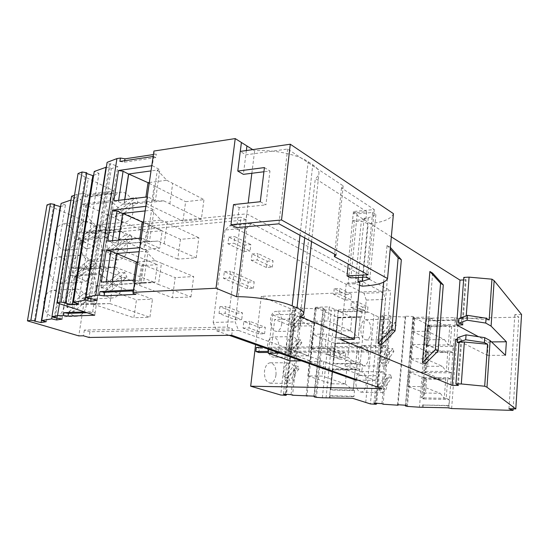 <?xml version="1.0" encoding="UTF-8"?>
<svg xmlns="http://www.w3.org/2000/svg" width="549" height="549" viewBox="0 0 549 549"><rect width="100%" height="100%" fill="white"/><g stroke="black" fill="none" stroke-linecap="round" stroke-linejoin="round"><path stroke-width="0.41" stroke-dasharray="2.75 2.06" d="M86.783 172.77L85.754 173.161L86.667 173.484M93.625 175.323L98.964 173.333L94.236 171.494M106.369 167.136L111.317 168.728L117.795 166.313L110.582 163.705L109.477 164.13L107.124 162.353M153.343 154.557L156.335 154.104L153.631 152.622M252.753 149.623L254.633 150.81C272.716 149.246 297.633 154.406 308.174 161.722L312.752 164.762C316.979 167.623 319.058 170.43 318.983 173.189C318.88 175.186 317.658 176.956 315.318 178.5L366.677 211.674L353.295 212.93L352.533 220.595L354.345 221.714L348.141 284.156L346.282 283.209L359.815 282.55M391.334 236.88L353.295 212.93M463.61 279.942L466.128 279.818L463.795 277.403M521.55 314.46L514.832 314.632L518.784 317.123L458.34 318.585L454.551 317.59L430.347 318.187L429.393 318.688L426.669 318.756L414.866 318.303L412.841 317.645L414.186 317.699L413.136 316.485L405.217 316.183L405.656 317.02L390.943 316.457L389.811 315.593L382.015 315.298L383.209 316.505L384.526 316.56L383.634 317.096L378.426 316.89L361.07 308.84L331.315 310.233L325.488 310.013L323.292 309.348L324.589 309.396L323.1 308.147L315.462 307.872L316.224 308.73L302.032 308.215L300.605 307.33L293.084 307.056L294.71 308.298L295.986 308.346L295.355 308.902L290.332 308.716L261.297 296.336L390.648 290.668L246.734 213.842L106.019 227.698L100.659 225.399L96.041 225.859L46.994 204.949M54.646 204.406L53.768 204.715L54.55 204.962M60.582 206.65L65.441 204.983L61.111 203.453M70.993 200.014L75.899 201.394L81.362 199.513L74.774 197.359L73.841 197.688L71.603 196.247M74.513 195.218L77.217 194.264L83.132 193.502L87.511 194.319L113.869 190.956L78.04 173.539M64.837 303L85.754 173.161M78.356 303.7L98.964 173.333M91.12 298.642L111.317 168.728M109.477 164.13L88.513 298.471M89.624 298.258L110.582 163.705M97.166 300.193L117.795 166.313M260.288 201.723L265.922 204.887L269.971 171L263.911 171.762M233.524 204.599L239.199 207.646L265.922 204.887M264.419 167.582L269.971 171M239.199 207.646L236.694 227.615M245.231 226.854L248.175 203.02M251.854 173.278L254.633 150.81M246.364 150.543L243.379 174.342M73.841 197.688L54.317 317.596M77.217 194.264L59.464 303.686M55.243 317.439L74.774 197.359M46.246 321.707L65.441 204.983M71.089 199.98L52.025 316.649M62.099 319.058L81.362 199.513M57 317.857L75.899 201.394M34.333 321.028L53.768 204.715M258.867 352.52L259.348 348.43L385.542 347.442L390.648 290.668M261.297 296.336L255.587 344.648M381.843 388.617L385.144 351.888L268.317 352.472M295.355 308.902L285.816 395.349M295.986 308.346L286.509 394.333M278.913 349.061C278.137 354.084 276.25 356.781 273.258 357.166C269.182 356.219 267.267 352.149 267.521 344.964C268.317 339.955 270.197 337.264 273.155 336.908C277.252 337.868 279.167 341.917 278.913 349.061M281.788 323.615C281.047 328.474 279.228 331.081 276.332 331.452C272.215 330.484 270.273 326.374 270.506 319.12C271.268 314.268 273.086 311.674 275.948 311.324C280.079 312.306 282.021 316.409 281.788 323.615M276.003 374.795C276.277 367.72 274.39 363.713 270.341 362.772C267.281 363.143 265.332 365.922 264.501 371.11C264.227 378.227 266.107 382.248 270.149 383.175C273.244 382.777 275.193 379.983 276.003 374.795M290.332 308.716L280.711 395.006M293.619 365.936L291.752 363.637L289.522 362.827C286.509 363.205 284.595 366.018 283.778 371.275L284.162 377.479L288.465 377.534L297.887 365.957L293.619 365.936L284.162 377.479M294.731 368.901L285.302 380.464L289.344 383.49C292.397 383.092 294.312 380.265 295.108 375.001L294.731 368.901L298.992 368.928L297.887 365.957M298.992 368.928L289.604 380.532L288.465 377.534M285.302 380.464L289.604 380.532M296.474 339.879L287.106 350.962L286.729 344.786C287.504 339.707 289.357 336.99 292.267 336.626C293.921 336.674 295.321 337.759 296.474 339.879L300.722 339.824L301.82 342.823L297.572 342.864L297.942 348.938C297.187 354.023 295.335 356.761 292.384 357.145L290.14 356.322L288.239 353.975L292.521 353.961L301.82 342.823M292.521 353.961L291.395 350.941L300.722 339.824M287.106 350.962L291.395 350.941M297.572 342.864L288.239 353.975M300.749 323.169C300.022 328.089 298.237 330.731 295.389 331.102C293.736 331.054 292.322 329.956 291.142 327.787L300.378 317.123L300.749 323.169M295.41 327.698L294.291 324.658L303.528 313.987L304.613 317.006L295.41 327.698L291.142 327.787M294.291 324.658L290.023 324.754L289.646 318.605C290.394 313.699 292.171 311.063 294.991 310.713C296.68 310.761 298.107 311.894 299.287 314.11L290.023 324.754M304.613 317.006L300.378 317.123M303.528 313.987L299.287 314.11M251.62 223.525L246.727 228.089L235.171 321.865L238.554 330.416L375.241 380.375L378.515 375.708L385.446 299.363L383.277 292.493L251.62 223.525L229.983 225.536L225.008 230.045L246.727 228.089M106.019 227.698L105.175 233.153L245.993 219.861L246.734 213.842M263.136 347.318L382.852 346.289L385.542 347.442L385.144 351.888L382.447 350.756L268.44 351.415M231.726 335.274L232.508 328.94L89.933 331.754L84.347 330.066L227.32 327.053L232.508 328.94M227.32 327.053L241.025 217.253L99.801 230.882L100.659 225.399M245.993 219.861L241.025 217.253M355.731 380.107L359.073 375.502L366.245 300.083L364.035 293.296L383.277 292.493M364.035 293.296L229.983 225.536M225.008 230.045L213.184 322.428L235.171 321.865M213.184 322.428L216.608 330.848L238.554 330.416M357.975 380.134L375.241 380.375M359.073 375.502L378.515 375.708M244.868 245.026L228.734 237.141L227.897 243.735L244.072 251.483L244.868 245.026L250.845 244.552L250.056 251.037L233.943 243.248L234.78 236.626L250.845 244.552M288.705 353.137L293.008 314.248L314.303 323.183L310.309 360.892L288.705 353.137L279.654 353.172M362.045 312.573L362.573 307.111L351.367 301.717L350.825 307.282L362.045 312.573L367.446 312.415L356.28 307.104L356.823 301.518L367.967 306.932L367.446 312.415M266.443 267.514L267.185 261.228L252.053 253.947L251.27 260.356L266.443 267.514L272.331 267.143L257.227 259.958L257.996 253.521L273.066 260.837L272.331 267.143M258.627 333.888L259.389 327.424L243.852 321.508L243.056 328.11L258.627 333.888L264.57 333.785L249.061 327.986L249.857 321.357L265.325 327.293L264.57 333.785M345.053 365.957L356.534 370.211L357.07 364.611L345.616 360.247L345.053 365.957L350.564 365.984L351.12 360.254L362.512 364.632L361.976 370.252L350.564 365.984M247.434 288.609L248.223 282.117L224.349 271.645L223.498 278.343L247.434 288.609L253.412 288.321L229.578 278L230.422 271.275L254.194 281.802L253.412 288.321M334.217 288.685L333.634 294.388L345.493 300.07L346.055 294.47L334.217 288.685L339.762 288.431L351.538 294.243L350.983 299.864L339.186 294.154L339.762 288.431M340.181 353.412L328.076 348.704L327.472 354.558L339.611 359.156L340.181 353.412L345.719 353.391L345.149 359.156L333.078 354.544L333.675 348.67L345.719 353.391M235.658 319.786L236.482 313.129L219.902 306.685L219.037 313.486L235.658 319.786L241.697 319.621L225.145 313.294L226.003 306.466L242.514 312.937L241.697 319.621M216.608 330.848L229.228 335.315M228.734 237.141L234.78 236.626M244.072 251.483L250.056 251.037M227.897 243.735L233.943 243.248M293.008 314.248L272.654 314.852L268.687 349.288M310.309 360.892L301.428 360.878M290.208 360.865L294.305 323.649L272.654 314.852M271.199 349.795L274.678 319.456L291.615 326.243L288.335 355.869L271.199 349.795L291.615 349.672L308.463 355.834L311.66 325.811L295.005 318.914L291.615 349.672M295.005 318.914L274.678 319.456M311.66 325.811L291.615 326.243M308.463 355.834L288.335 355.869M314.303 323.183L294.305 323.649M362.573 307.111L367.967 306.932M350.825 307.282L356.28 307.104M351.367 301.717L356.823 301.518M267.185 261.228L273.066 260.837M251.27 260.356L257.227 259.958M252.053 253.947L257.996 253.521M259.389 327.424L265.325 327.293M243.056 328.11L249.061 327.986M243.852 321.508L249.857 321.357M356.534 370.211L361.976 370.252M345.616 360.247L351.12 360.254M357.07 364.611L362.512 364.632M224.349 271.645L230.422 271.275M223.498 278.343L229.578 278M248.223 282.117L254.194 281.802M333.634 294.388L339.186 294.154M346.055 294.47L351.538 294.243M345.493 300.07L350.983 299.864M328.076 348.704L333.675 348.67M339.611 359.156L345.149 359.156M327.472 354.558L333.078 354.544M236.482 313.129L242.514 312.937M219.037 313.486L225.145 313.294M219.902 306.685L226.003 306.466M366.245 300.083L385.446 299.363M89.933 331.754L89.055 337.463M84.347 330.066L83.448 335.816M49.547 266.553C50.851 260.535 53.871 257.296 58.606 256.836C65.139 257.701 68.735 262.429 69.394 271.007L69.174 273.615C67.911 279.654 64.878 282.92 60.067 283.401C52.601 282.069 49.094 276.456 49.547 266.553M55.078 233.167C54.42 241.155 56.993 246.679 62.799 249.726L65.784 250.262C70.368 249.795 73.257 246.673 74.451 240.894C74.863 230.944 71.281 225.268 63.691 223.875C59.182 224.321 56.314 227.423 55.078 233.167M63.828 306.809C62.49 313.136 59.292 316.547 54.248 317.041L51.86 316.684C45.89 314.035 43.247 308.613 43.934 300.433C45.32 294.134 48.49 290.75 53.459 290.277C60.877 291.594 64.329 297.105 63.828 306.809M96.041 225.859L78.781 335.892M68.989 311.695L85.63 297.778L86.214 305.889C84.889 312.326 81.726 315.792 76.716 316.293C73.696 316.238 71.123 314.707 68.989 311.695L73.861 311.509L71.912 307.385L88.574 293.489L90.468 297.551L73.861 311.509M67.04 307.577L66.463 299.377C67.836 292.967 70.986 289.522 75.913 289.055C78.994 289.11 81.602 290.668 83.729 293.736L67.04 307.577L71.912 307.385M83.729 293.736L88.574 293.489M85.63 297.778L90.468 297.551M74.499 277.197L90.914 264.055L91.491 272.119C90.242 278.268 87.236 281.582 82.46 282.062C79.358 282.021 76.702 280.402 74.499 277.197L79.358 276.888L77.436 272.716L93.865 259.602L95.739 263.698L79.358 276.888M72.578 273.045L72.015 264.892C73.305 258.771 76.297 255.484 80.991 255.024C84.162 255.072 86.845 256.719 89.041 259.972L72.578 273.045L77.436 272.716M90.914 264.055L95.739 263.698M89.041 259.972L93.865 259.602M79.934 243.221C82.206 246.604 84.93 248.32 88.108 248.354C92.657 247.887 95.519 244.717 96.693 238.842L96.123 230.82L100.927 230.347L99.081 226.215L82.878 238.575L84.772 242.788L79.934 243.221L96.123 230.82M78.033 239.028L94.27 226.703C92.012 223.271 89.261 221.535 86.008 221.494C81.533 221.94 78.692 225.083 77.478 230.93L78.033 239.028L82.878 238.575M100.927 230.347L84.772 242.788M94.27 226.703L99.081 226.215M105.175 233.153L99.801 230.882M285.212 394.251L294.71 308.298M306.164 395.63L315.462 307.872M313.918 396.145L323.1 308.147M302.032 308.215L292.555 395.232M316.224 308.73L307.021 395.685M283.428 394.127L293.084 307.056M291.066 394.635L300.605 307.33M315.49 396.961L324.589 309.396M355.8 380.066C356.521 374.802 358.271 371.975 361.043 371.598C364.68 372.531 366.403 376.545 366.204 383.634C365.51 388.898 363.754 391.739 360.947 392.144C357.324 391.224 355.608 387.203 355.8 380.066M358.325 353.7C359.012 348.608 360.7 345.877 363.39 345.513C367.061 346.474 368.804 350.53 368.626 357.68C367.96 362.779 366.265 365.524 363.548 365.915C359.89 364.968 358.147 360.899 358.325 353.7M360.817 327.636C361.475 322.709 363.109 320.067 365.709 319.717C369.415 320.705 371.186 324.809 371.021 332.021C370.383 336.956 368.75 339.611 366.114 339.982C362.422 339.014 360.659 334.897 360.817 327.636M338.314 310.144L332.886 363.918L333.497 363.479L335.563 342.967L357.818 342.734L355.821 363.555L357.042 364.001L356.514 369.484L355.292 369.038L353.275 390.099L354.503 390.497L353.913 396.653L352.678 396.268L352.485 398.272M357.818 342.734L359.032 343.228L359.547 337.813L358.339 337.312L360.316 316.732L361.517 317.267L362.086 311.317L360.885 310.768L338.658 311.455L338.85 309.547M361.07 308.84L360.885 310.768M365.744 402.417L373.903 314.735M391.622 325.543L391.979 331.665C391.368 336.667 389.817 339.351 387.333 339.728C385.913 339.68 384.691 338.575 383.676 336.42L391.622 325.543L396.145 325.447L388.239 336.359L387.271 333.298L395.191 322.428L396.145 325.447M390.662 322.531L382.694 333.367L382.351 327.211C382.982 322.215 384.526 319.539 386.983 319.189C388.424 319.243 389.646 320.355 390.662 322.531L395.191 322.428M382.694 333.367L387.271 333.298M383.676 336.42L388.239 336.359M386.976 377.794L387.333 383.971C386.668 389.31 385.007 392.185 382.358 392.604L378.865 389.584L386.976 377.794L391.533 377.849L383.47 389.673L382.475 386.661L390.559 374.878L391.533 377.849M385.995 374.83L377.87 386.578L377.513 380.368C378.206 375.022 379.86 372.16 382.481 371.776L385.995 374.83L390.559 374.878M377.87 386.578L382.475 386.661M378.865 389.584L383.47 389.673M389.31 351.518L389.666 357.667C389.028 362.834 387.429 365.62 384.856 366.011L381.281 362.848L389.31 351.518L393.853 351.497L385.872 362.862L384.89 359.821L392.892 348.498L393.853 351.497M388.342 348.533L380.299 359.821L379.942 353.631C380.608 348.471 382.207 345.698 384.746 345.335L388.342 348.533L392.892 348.498M380.299 359.821L384.89 359.821M381.281 362.848L385.872 362.862M378.426 316.89L370.417 403.92M362.086 311.317L338.122 312.045L338.658 311.455M357.042 364.001L332.886 363.918L329.441 398.032M338.287 310.13L329.414 398.025L338.273 310.144M360.316 316.732L338.06 317.329L337.532 317.898L361.517 317.267M315.16 307.316L329.29 306.836L327.835 320.939L313.678 321.289L315.16 307.316L338.012 317.487L351.868 317.13L350.502 330.738L327.835 320.939M350.502 330.738L336.647 330.999L313.678 321.289M351.868 317.13L360.254 316.732L358.339 337.312M350.53 330.752L358.277 337.312L336.105 337.614L336.647 330.999M336.647 330.992L338.15 317.329L336.105 337.614L335.487 338.129L359.547 337.813M351.834 317.116L329.29 306.836M338.06 317.329L336.015 337.614M310.796 348.443L312.299 334.307L326.483 334.073L325.015 348.347L310.796 348.443L334.005 357.227L333.497 363.479L355.759 363.555L357.756 342.741L349.26 343.427L347.915 357.214L333.998 357.234L335.563 342.967L334.952 343.461L359.032 343.228M353.913 396.653L329.64 396.062L330.155 395.719L329.956 397.696M330.155 395.719L352.678 396.268M354.503 390.497L330.251 390.003L330.855 389.639L353.275 390.099M355.292 369.038L346.659 370.047L345.321 383.998L331.328 383.772L330.855 389.639L332.866 368.894L332.337 369.312L356.514 369.484M332.866 368.894L330.773 389.639M309.403 361.613L323.649 361.64L322.16 376.086L307.886 375.921L309.403 361.613L332.721 369.944L332.948 368.894L355.23 369.038L353.213 390.092L345.321 383.998M307.886 375.921L331.328 383.772M345.294 383.991L322.16 376.086M331.328 383.765L332.721 369.944L346.687 370.06M346.659 370.047L323.649 361.64M325.015 348.347L347.915 357.214L355.821 363.555M349.294 343.441L335.377 343.578L312.299 334.307M349.26 343.427L326.483 334.073M335.48 342.967L333.408 363.479M323.292 309.348L314.227 396.303M325.488 310.013L316.423 397.38M383.634 317.096L375.708 404.277M384.526 316.56L376.662 403.295M375.317 403.206L383.209 316.505M397.593 404.702L405.217 316.183M405.642 405.244L413.136 316.485M390.943 316.457L383.106 404.222M405.656 317.02L398.107 404.737M373.999 403.117L382.015 315.298M381.926 403.652L389.811 315.593M406.747 406.02L414.186 317.699M414.866 318.303L407.461 406.418M426.669 318.756L419.463 407.221M412.841 317.645L405.436 405.231M429.393 318.688L429.215 320.897L430.169 320.403L454.38 319.841L455.231 320.3L429.215 320.897M455.231 320.3L454.778 326.298L428.735 326.806L427.136 346.611L428.09 346.186L425.866 345.143L427.486 325.214L451.793 324.713L454.778 326.298M425.379 351.161L423.862 371.323L425.379 351.161L427.609 352.17L426.648 352.582L452.808 352.485L453.268 346.419L427.136 346.611M426.648 352.582L425.029 372.606L425.99 372.249L423.739 371.316M423.245 377.403L421.591 397.792L423.245 377.403L425.496 378.309L424.542 378.645L450.818 378.975L451.278 372.833L425.029 372.606M424.542 378.645L422.908 398.903L423.862 398.615L421.591 397.792M422.229 407.31L422.414 405.011L448.808 405.766L449.274 399.555L422.908 398.903M454.551 317.59L454.38 319.841M448.849 408.181L455.608 318.166M422.414 405.011L447.929 405.443L447.751 407.783M447.929 405.443L448.808 405.766M449.274 399.555L446.207 398.389L447.771 377.685L450.818 378.975M451.278 372.833L448.245 371.508L449.796 351.044L452.808 352.485M453.268 346.419L450.255 344.944L451.793 324.713M430.347 318.187L430.169 320.403M423.368 404.743L423.183 407.049M446.207 398.389L444.265 398.341L445.843 377.664L447.771 377.685M441.375 379.263L426.614 379.078L423.368 377.403L445.843 377.664L441.375 379.263L424.185 372.14L423.011 386.654L407.88 386.393L409.094 372.016L424.185 372.14M425.496 378.309L423.862 398.615M440.291 393.331L444.265 398.341L421.714 397.792L425.489 393.022L440.291 393.331L423.011 386.654M409.094 372.016L426.614 379.078L425.489 393.022L407.88 386.393M448.245 371.508L446.31 371.495L442.377 366.313L425.269 358.778L410.206 358.778L411.407 344.573L426.429 344.436L443.448 352.41L428.748 352.465L425.496 351.161L449.796 351.044M443.448 352.41L447.867 351.058L446.31 371.495L423.862 371.323L427.644 366.245L442.377 366.313M427.609 352.17L425.99 372.249M426.429 344.436L425.269 358.778M411.407 344.573L428.748 352.465L427.644 366.245L410.206 358.778M428.735 326.806L429.689 326.326L427.486 325.214M450.255 344.944L448.334 344.957L449.878 324.754L445.5 325.866L430.869 326.161L427.602 325.207L425.866 345.143M444.436 339.611L448.334 344.957L425.983 345.143L429.771 339.783L444.436 339.611L427.499 331.239L412.512 331.493L413.692 317.452L428.652 317.068L427.499 331.239M429.689 326.326L428.09 346.186M445.5 325.866L428.652 317.068M412.512 331.493L429.771 339.783L430.869 326.161L413.692 317.452M458.998 318.454L461.592 318.852L460.789 318.022L466.108 317.892L489.18 320.026M491.527 341.917L488.274 341.952L478.543 336.736M451.635 408.552L458.34 318.585M513.157 408.847L518.784 317.123M508.971 408.731L514.832 314.632M455.574 339.268L487.368 355.361L488.274 341.952M487.368 355.361L505.499 355.327M462.08 324.473L465.401 279.352M461.592 318.852L461.242 323.629M466.108 317.892L466.259 315.799M462.821 324.878L466.128 279.818M352.533 220.595L365.922 219.401L364.124 218.262L368.276 217.891L375.893 214.597L372.586 212.442L357.179 213.87L353.46 211.523L374.26 209.553L341.478 187.978L343.194 185.891L287.628 149.033L245.822 154.845L240.29 151.414M393.441 213.664C391.355 219.024 382.928 222.407 368.166 223.8L361.324 221.096L354.345 221.714M287.628 149.033L278.94 223.827M359.547 285.274L355.189 283.812L348.141 284.156M362.168 286.153L368.166 223.8M432.639 273.162L425.303 363.754M383.689 282.159L387.059 245.362L390.277 247.325L381.425 344.834M340.668 339.502L346.282 283.209M387.059 245.362L390.243 248.944M357.179 213.87L350.845 277.89M353.46 211.523L348.217 264.062M300.248 316.574L315.318 178.5M364.124 218.262L358.367 277.499M366.677 211.674L365.922 219.401M368.276 217.891L362.56 277.279M375.893 214.597L369.806 278.892M372.586 212.442L366.416 277.08M459.012 342.082L459.822 342.83L460.179 338.019L457.571 337.628M457.612 385.13L461.023 338.815L460.179 338.019M458.374 385.446L461.771 339.2L461.023 338.815M457.447 339.248L461.771 339.2M458.964 342.706L459.822 342.83M355.189 283.812L361.324 221.096M343.194 185.891L336.105 254.956M341.478 187.978L334.664 254.173M374.26 209.553L368.05 274.781M259.348 348.43L256.328 347.38M382.852 346.289L382.447 350.756M67.76 306.363L88.272 178.418M74.849 280.381C76.311 273.457 79.626 269.751 84.8 269.264C92.754 270.822 96.459 277.073 95.917 288.019C94.524 294.964 91.189 298.697 85.925 299.226C78.013 297.723 74.321 291.437 74.849 280.381M86.817 205.436C88.101 199.17 91.072 195.815 95.732 195.375C103.85 197.07 107.693 203.535 107.254 214.776C106.026 221.062 103.04 224.445 98.298 224.918C91.525 225.399 85.102 214.68 86.817 205.436M80.881 242.596C82.247 236.008 85.39 232.488 90.304 232.028C98.346 233.648 102.128 240.009 101.634 251.099C100.323 257.707 97.166 261.262 92.17 261.763C84.169 260.192 80.408 253.803 80.881 242.596M83.132 193.502L82.714 196.117L87.092 196.933L113.458 193.619L113.869 190.956M82.714 196.117L111.131 192.521L113.458 193.619L112.188 201.84L85.802 204.997L81.417 204.187L76.922 232.117L105.442 229.297L104.276 236.839L75.735 239.501L71.164 267.878L99.788 265.833L98.607 273.498L69.963 275.378L65.317 304.208L94.044 302.973L92.706 311.633L84.649 311.928M120.766 231.417L107.734 230.312L112.12 201.854L123.587 213.081L120.814 231.445L104.516 232.982L107.405 214.865L85.905 204.983L81.444 232.893L107.803 230.306L112.188 201.84L109.855 200.762L81.417 204.187M105.442 229.297L107.803 230.306L106.643 237.827L80.161 240.277L75.735 239.501M115.359 267.205L102.121 266.752L106.575 237.834L118.22 248.573L115.407 267.226L99.046 268.337L101.977 249.932L80.264 240.263L75.728 268.619L102.189 266.752L106.643 237.827L104.276 236.839M99.788 265.833L102.189 266.752L101.009 274.397L74.534 276.106L69.929 304.915L96.411 303.796L100.941 274.397L112.771 284.636L152.485 299.136L136.468 299.843L133.86 317.747L149.911 317.253L152.485 299.136M112.771 284.636L109.91 303.583L96.411 303.796L101.009 274.397L98.607 273.498M94.044 302.973L96.48 303.796L95.149 312.429L87.051 312.717M94.716 315.243L95.149 312.429L92.706 311.633M126.936 239.81L127.594 248.951C126.304 255.69 123.134 259.313 118.097 259.814C114.659 259.752 111.728 257.824 109.292 254.043L126.936 239.81L132.487 239.316L114.892 253.597L112.84 248.841L130.449 234.684L132.487 239.316M124.891 235.198L107.233 249.308L106.643 240.263C107.995 233.545 111.152 229.956 116.1 229.496C119.552 229.564 122.482 231.472 124.891 235.198L130.449 234.684M109.292 254.043L114.892 253.597M107.233 249.308L112.84 248.841M121.343 277.499L121.981 286.599C120.602 293.681 117.26 297.489 111.948 298.025C108.633 297.956 105.806 296.179 103.452 292.679L121.343 277.499L126.922 277.156L109.073 292.397L106.966 287.71L124.877 272.558L126.922 277.156M119.298 272.922L101.339 288.012L100.707 278.796C102.155 271.728 105.483 267.953 110.699 267.466C114.089 267.541 116.958 269.36 119.298 272.922L124.877 272.558M103.452 292.679L109.073 292.397M101.339 288.012L106.966 287.71M132.494 202.945L133.112 211.928C131.904 218.337 128.905 221.782 124.122 222.263C120.643 222.194 117.644 220.19 115.139 216.237L132.494 202.945L138.019 202.3L120.718 215.633L118.673 210.85L136.035 197.606L138.019 202.3M130.504 198.278L113.094 211.475L112.476 202.382C113.746 195.993 116.731 192.582 121.425 192.143C124.994 192.219 128.02 194.264 130.504 198.278L136.035 197.606M115.139 216.237L120.718 215.633M113.094 211.475L118.673 210.85M111.131 192.521L109.855 200.762M109.862 303.57L93.488 304.256L96.466 285.549L74.534 276.106L69.963 275.378M93.488 304.256L69.826 304.921L74.431 276.113M69.826 304.921L65.317 304.208M99.046 268.337L75.625 268.626L80.161 240.277M75.625 268.626L71.164 267.878M85.802 204.997L81.341 232.9L76.922 232.117M81.341 232.9L104.516 232.982M87.092 196.933L87.511 194.319M93.57 304.27L133.86 317.747M96.466 285.549L136.468 299.843M109.91 303.583L149.911 317.253M112.73 284.615L96.384 285.535M138.856 283.394L154.845 282.495L157.385 264.652L141.422 265.757L138.856 283.394L99.122 268.358M101.977 249.932L141.422 265.757M115.407 267.226L154.845 282.495M118.22 248.573L157.385 264.652M118.179 248.553L101.894 249.912M143.783 249.555L159.711 248.258L162.202 230.69L146.309 232.179L143.783 249.555L104.598 233.002M107.405 214.865L146.309 232.179M120.814 231.445L159.711 248.258M123.587 213.081L162.202 230.69M123.546 213.06L107.323 214.844M141.114 238.108L141.717 238.053L140.311 247.674L139.7 247.723M147.139 196.919L147.743 196.851L146.363 206.294L145.76 206.355M153.061 156.479L153.665 156.39L152.306 165.661L151.709 165.743M134.965 280.072L135.576 280.031L134.141 289.831L133.531 289.865M119.915 161.427L124.465 162.216L155.827 157.563L156.335 154.104M155.827 157.563L153.665 156.39M152.306 165.661L159.862 169.668L157.371 170.018L152.897 200.886L155.394 200.591L159.862 169.668M155.394 200.591L147.743 196.851M146.363 206.294L154.043 209.951L145.087 210.933M118.536 240.139L117.925 244.181L149.493 241.443L154.043 209.951M149.493 241.443L141.717 238.053M140.311 247.674L148.113 250.975L145.602 251.174L140.963 283.188L143.481 283.044L148.113 250.975M143.481 283.044L135.576 280.031M134.141 289.831L136.427 290.675L133.393 290.826M135.891 294.353L136.427 290.675M149.246 182.536L166.711 180.257L157.371 170.018L150.948 170.911M113.842 200.913L118.44 201.675L123.971 204.255L152.897 200.886L163.774 200.852L145.039 203.02L124.122 204.235L124.822 199.596M196.185 257.804L198.868 237.751L180.47 239.337L177.746 259.135L196.185 257.804L158.037 241.066L118.076 244.168L118.687 240.126M137.621 261.928L155.243 260.658L145.602 251.174L139.123 251.696M101.366 282.049L106.06 282.749L111.77 284.828L140.963 283.188L152.203 282.008L111.927 284.821L112.442 281.397M112.291 281.404L111.77 284.828M137.538 262.484L142.699 264.563L139.659 285.473L133.29 283.078L133.723 280.141M190.963 296.927L193.687 276.524L175.2 277.616L172.427 297.75L190.963 296.927L158.455 284.423L161.447 263.225L193.687 276.524M142.699 264.563L175.2 277.616M155.243 260.658L161.447 263.225M139.659 285.473L172.427 297.75M152.203 282.008L158.455 284.423M107.659 241.114L112.305 241.848L117.925 244.181M112.305 241.848L112.483 240.682M143.488 221.878L161.029 220.094L151.545 210.226L146.981 241.656L158.037 241.066M161.029 220.094L198.868 237.751M143.392 222.523L180.47 239.337M139.871 238.225L139.22 242.692L177.746 259.135M124.671 199.616L123.971 204.255M118.44 201.675L118.639 200.344M149.143 183.263L154.132 185.795L151.201 205.985L145.039 203.02L145.91 197.07M166.711 180.257L203.96 199.63L185.644 201.703L182.968 221.165L201.325 219.339L203.96 199.63M163.774 200.852L201.325 219.339M151.201 205.985L182.968 221.165M154.132 185.795L185.644 201.703M124.465 162.216L124.692 160.713M106.06 282.749L106.211 281.761M322.345 397.771L331.315 310.233M326.044 397.95L334.959 310.247M164.192 243.77L167.129 222.956M148.463 224.836L145.485 245.376M169.826 203.844L172.709 183.393M299.994 235.295L308.174 161.722M304.709 237.861L312.752 164.762M270.341 362.772L289.522 362.827M292.267 336.626L273.155 336.908M295.389 331.102L276.332 331.452M76.716 316.293L54.248 317.041M82.46 282.062L60.067 283.401M65.784 250.262L88.108 248.354M365.709 319.717L386.983 319.189M361.043 371.598L382.481 371.776M363.39 345.513L384.746 345.335M90.304 232.028L116.1 229.496M84.8 269.264L110.699 267.466M95.732 195.375L121.425 192.143M311.571 241.594L318.983 173.189M111.948 298.025L85.925 299.226M294.991 310.713L275.948 311.324M118.097 259.814L92.17 261.763M80.991 255.024L58.606 256.836M75.913 289.055L53.459 290.277M292.384 357.145L273.258 357.166M63.691 223.875L86.008 221.494M124.122 222.263L98.298 224.918M270.149 383.175L289.344 383.49M384.856 366.011L363.548 365.915M366.114 339.982L387.333 339.728M360.947 392.144L382.358 392.604"/><path stroke-width="0.82" d="M78.04 173.539L82.089 171.981L86.783 172.77L65.866 302.808L61.014 302.108L56.986 302.89L78.04 173.539M86.667 173.484L92.829 175.625L93.625 175.323M106.032 167.026L85.177 300.111L73.401 302.348L94.236 171.494L106.369 167.136M116.944 158.579L95.8 295.362L85.987 297.263L107.124 162.353L116.944 158.579L120.43 158.043L124.98 158.833L153.343 154.557M245.231 226.854L236.605 296.7L216.018 288.232L133.242 292.349L133.03 293.31L153.933 151.05L235.226 138.588L252.753 149.623M463.61 279.942L459.993 280.114L391.334 236.88M255.587 344.648L250.68 386.215L280.711 395.006L285.816 395.349L286.427 395.04L283.428 394.127L291.066 394.635L292.555 395.232L313.918 396.145L315.49 396.961L314.165 396.879L316.423 397.38L322.345 397.771L352.485 398.272L370.417 403.92L375.708 404.277L376.6 403.995L373.999 403.117L381.926 403.652L383.106 404.222L398.066 405.224L397.593 404.702L405.642 405.244L406.747 406.02L405.382 405.931L407.461 406.418L419.463 407.221L447.751 407.783L451.635 408.552L513.061 410.412L508.971 408.731L515.813 408.93L521.55 314.46L494.148 280.676L491.945 279.187L469.072 277.142L463.795 277.403L460.81 317.789M27.45 320.863L46.994 204.949L50.433 203.734L54.646 204.406L35.205 320.877L30.868 320.273L27.45 320.863L78.781 335.892L83.448 335.816L89.055 337.463L231.726 335.274L381.843 388.617L250.68 386.215M54.55 204.962L60.582 206.65M59.464 303.686L57.521 315.641L51.935 316.615L54.317 317.596L62.099 319.058L56.657 319.971L51.661 318.887L41.724 320.575L61.111 203.453L70.993 200.014M51.935 316.615L71.603 196.247L74.513 195.218M82.089 171.981L61.014 302.108M73.401 302.348L78.356 303.7L72.235 304.839L92.829 175.625M72.235 304.839L64.837 303L65.866 302.808M85.987 297.263L88.513 298.471L89.624 298.258L97.166 300.193L90.695 301.401L91.12 298.642M90.695 301.401L85.177 300.111M241.423 142.472L240.29 151.414L290.291 144.222L281.527 219.984L387.553 278.535C385.535 282.817 377.074 285.356 362.168 286.153L359.547 285.274M455.917 383.875L461.297 383.957L464.351 342.027L459.012 342.082L455.917 383.875L458.374 385.446L452.122 385.343L340.668 339.502L354.311 339.33L359.815 282.55L357.969 281.589L362.162 281.383L369.806 278.892L366.416 277.08L350.845 277.89L347.03 275.907L368.05 274.781L334.41 256.603L336.105 254.956L278.94 223.827L236.694 227.615L230.971 224.713L233.524 204.599L260.288 201.723L264.419 167.582L237.772 171.062L241.402 142.479M230.971 224.713L281.527 219.984M237.772 171.062L243.379 174.342L263.911 171.762M216.018 288.232L235.226 138.588M248.175 203.02L251.854 173.278M57.521 315.641L63.512 315.435L68.028 316.135L94.716 315.243L56.986 302.89M41.724 320.575L46.246 321.707L41.065 322.579L34.333 321.028L35.205 320.877M461.297 383.957L484.692 386.228L486.984 387.23L515.813 408.93M354.311 339.33L300.248 316.574C302.581 315.73 303.762 314.687 303.775 313.458L311.571 241.594M236.605 296.7C255.107 296.535 280.992 300.859 292.15 305.868L296.995 307.962C301.47 309.924 303.727 311.757 303.775 313.458M95.8 295.362L99.342 295.19L104.049 295.884L135.891 294.353L133.03 293.31M41.065 322.579L60.239 206.767M52.025 316.649L51.661 318.887M56.657 319.971L57 317.857M268.317 352.472L258.867 352.52L255.841 351.484L256.328 347.38L263.136 347.318M286.509 394.333L286.427 395.04M229.228 335.315L355.731 380.107L357.975 380.134M268.687 349.288L268.235 353.213L290.208 360.865L301.428 360.878M279.654 353.172L268.235 353.213M50.433 203.734L30.868 320.273M285.137 394.951L285.212 394.251M307.021 395.685L306.973 396.186M314.227 396.303L314.165 396.879M376.662 403.295L376.6 403.995M375.255 403.899L375.317 403.206M398.107 404.737L398.066 405.224M405.436 405.231L405.382 405.931M467.474 315.352L467.117 320.218L458.641 323.231L458.998 318.454L467.474 315.352L486.078 318.214L489.18 320.026L491.945 279.187M491.527 341.917L506.363 341.766L491.094 326.127L485.741 323.059L467.117 320.218M458.641 323.231L461.242 323.629L462.821 324.878L456.638 325.001L478.543 336.736M513.061 410.412L513.157 408.847M506.363 341.766L505.499 355.327L490.12 340.572L486.984 387.23M491.094 326.127L494.148 280.676M486.078 318.214L485.741 323.059M466.259 315.799L469.072 277.142M459.993 280.114L456.638 325.001M290.291 144.222L393.441 213.664L387.553 278.535M422.456 362.525L425.303 363.754L438.109 350.989L435.316 349.686L422.456 362.525L429.881 271.481L440.566 283.291L443.29 284.924L438.109 350.989M443.29 284.924L432.639 273.162L429.881 271.481M378.083 343.393L381.425 344.834L395.081 330.917L391.801 329.386L378.083 343.393L383.689 282.159M457.447 339.248L455.574 339.268L452.122 385.343M390.38 247.434L401.346 259.766L395.081 330.917M401.346 259.766L398.155 257.858L390.243 248.944M391.801 329.386L398.155 257.858M435.316 349.686L440.566 283.291M348.217 264.062L347.03 275.907M358.367 277.499L357.969 281.589M362.56 277.279L362.162 281.383M464.351 342.027L487.539 344.209L484.41 342.549L465.696 339.769L457.214 342.446L457.571 337.628L466.053 334.863L484.74 337.662L490.12 340.572M457.214 342.446L458.964 342.706M484.74 337.662L484.41 342.549M466.053 334.863L465.696 339.769M487.539 344.209L484.692 386.228M334.664 254.173L334.41 256.603M268.44 351.415L255.841 351.484M87.051 312.717L68.474 313.383L63.959 312.676L63.512 315.435M84.649 311.928L63.959 312.676M68.028 316.135L68.474 313.383M139.7 247.723L106.218 250.495L101.366 282.049L134.965 280.072M145.76 206.355L112.421 210.13L107.659 241.114L141.114 238.108M151.709 165.743L118.522 170.478L113.842 200.913L147.139 196.919M120.43 158.043L119.915 161.427L153.061 156.479M133.531 289.865L99.897 291.601L99.342 295.19M133.242 292.349L153.933 151.05M118.522 170.478L123.086 171.261L128.548 174.019L124.671 199.616M150.948 170.911L128.548 174.019M118.687 240.126L122.736 213.389L118.536 240.139M112.421 210.13L117.033 210.885L122.585 213.403M145.087 210.933L122.736 213.389L142.253 222.009L143.488 221.878M106.218 250.495L110.871 251.222L116.512 253.501L112.291 281.404M139.123 251.696L116.512 253.501M112.442 281.397L116.669 253.487L136.378 262.017L137.621 261.928M133.723 280.141L136.378 262.017L137.538 262.484M112.483 240.682L117.033 210.885M139.871 238.225L142.253 222.009L143.392 222.523M124.822 199.596L128.699 173.999L148.017 182.693L149.246 182.536M118.639 200.344L123.086 171.261M145.91 197.07L148.017 182.693L149.143 183.263M124.692 160.713L124.98 158.833M133.393 290.826L104.598 292.294L104.049 295.884M99.897 291.601L104.598 292.294M106.211 281.761L110.871 251.222M246.933 145.965L246.364 150.543M292.15 305.868L299.994 235.295M296.995 307.962L304.709 237.861"/></g></svg>
